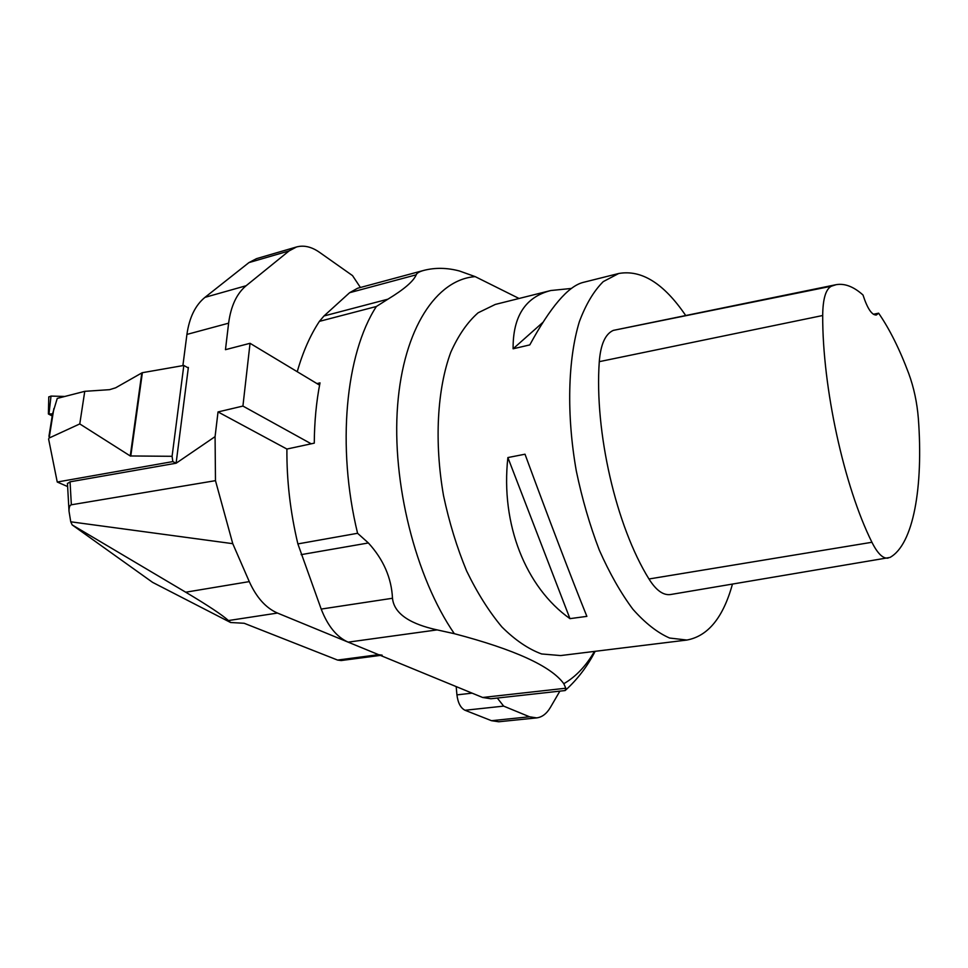 <?xml version="1.0" encoding="UTF-8"?>
<svg xmlns="http://www.w3.org/2000/svg" width="968" height="968" viewBox="0 0 968 968"><rect width="100%" height="100%" fill="white"/><g stroke="black" fill="none" stroke-linecap="round" stroke-linejoin="round"><path stroke-width="1.45" d="M732.437 584.176C723.217 617.524 708.031 636.145 686.893 640.042L669.614 638.033C657.453 632.733 645.208 623.126 632.878 609.223C620.754 592.961 609.562 573.237 599.277 550.042C589.802 525.273 582.143 498.931 576.311 471.005C566.377 414.74 567.829 359.515 579.36 321.691C585.882 304.291 593.856 290.92 603.282 281.591L618.685 273.508C641.481 269.455 663.758 283.358 685.489 315.205M625.643 647.568L560.641 655.566L541.62 653.957C528.346 649.08 515.121 640.09 501.932 626.986C489.058 611.631 477.284 592.948 466.612 570.938C456.896 547.416 449.2 522.345 443.538 495.713C434.148 442.013 437.161 388.979 450.798 352.219C458.396 335.255 467.508 322.114 478.131 312.785L495.289 304.436L550.828 290.521L571.398 288.452M618.685 273.508L582.905 282.474C567.998 286.419 550.296 307.231 529.798 344.898L513.101 348.795C512.834 316.403 525.406 296.982 550.828 290.521M625.534 647.592L686.893 640.042M507.885 457.561L525.007 454.21C547.573 515.69 572.524 580.981 586.874 616.362L569.958 618.649C525.83 587.394 500.444 524.414 507.885 457.561L569.958 618.649M873.366 314.273L878.629 313.184C889.544 329.011 899.587 349.121 908.734 373.515C913.877 387.587 917.083 402.603 918.354 418.551C923.436 486.662 913.526 544.439 889.967 557.447L670.558 594.534C663.286 595.55 656.098 590.359 648.971 578.985C616.168 526.205 594.352 431.813 599.277 361.657C600.644 344.354 605.327 333.936 613.313 330.391L835.82 284.737M542.806 322.441L513.101 348.795M888.08 558.125C882.937 558.778 877.54 553.49 871.926 542.274C844.048 486.299 822.437 387.575 822.691 315.507C822.86 298.991 825.728 289.238 831.294 286.238L836.122 284.677C844.713 283.188 853.667 286.625 862.996 294.998C867.376 308.477 871.805 315.157 876.294 315.024L878.629 313.184M297.878 543.907L357.579 533.283L368.385 542.963C383.473 559.504 391.508 577.944 392.488 598.26C394.521 618.225 420.536 626.223 437.113 629.89L454.331 633.689C514.661 649.528 551.155 666.202 563.799 683.698L565.796 688.224L565.167 690.547L490.885 698.751L482.645 697.48L348.165 642.147C336.791 637.113 327.801 626.09 321.195 609.078L297.878 543.907C290.315 512.06 286.649 480.43 286.903 449.043L314.273 443.15C314.418 421.721 316.33 401.635 320.009 382.868L316.972 383.594M519.066 298.483L475.191 276.63L459.534 271.016C447.156 267.712 435.298 267.483 423.948 270.362C419.386 271.584 416.809 273.073 416.216 274.803C413.517 281.252 404.079 289.372 387.902 299.185L376.358 306.505L319.404 321.364L323.977 315.979L349.617 292.699L357.555 288.258L423.681 270.435M297.236 371.712C302.851 352.013 310.244 335.231 319.404 321.364M491.478 720.688L529.532 716.78L536.647 717.893L498.762 721.765L491.478 720.688L465.039 710.27C460.647 708.044 457.937 702.913 456.932 694.879L472.118 693.149M456.182 686.602L456.932 694.879M559.891 691.116L550.453 707.33C546.69 713.706 542.08 717.227 536.647 717.893M529.532 716.78L503.65 706.12L465.039 710.27M497.298 698.037L503.65 706.12M52.514 414.062L57.257 398.405L84.76 391.326L109.59 389.668L115.64 387.805L142.175 372.728L183.823 365.456L172.086 456.303L172.824 461.591L176.14 463.212L215.077 436.629L218.03 411.932L242.92 406.064L250.047 343.301L225.459 349.678L228.617 323.179L186.921 334.42L182.892 365.614M53.857 408.581L49.162 438.02L79.775 423.923L130.257 455.964L172.086 456.303M84.76 391.326L79.775 423.923M49.162 438.02L49.223 434.608M67.627 486.565L57.245 482.028L172.824 461.591M48.581 438.928L57.245 482.028M188.3 367.961L183.823 365.456M52.575 413.893L48.4 413.989L52.211 415.962M51.014 396.081L48.775 396.965L51.014 396.081L64.868 396.444L51.014 396.081L48.993 413.796M228.46 620.548L230.59 622.509L152.593 582.361L72.189 524.922L70.749 521.8L69.03 511.298C68.97 507.317 69.744 505.151 71.354 504.788L215.477 480.66L232.768 543.677L249.272 581.611C256.496 597.546 265.897 608.025 277.477 613.059L228.46 620.548C222.023 614.789 207.769 605.339 185.711 592.21L249.272 581.611M187.659 367.598L188.373 367.416L176.14 462.946M286.903 449.043L218.03 411.932M215.077 436.629L215.477 480.66M380.376 655.396L341.184 660.539L337.566 660.067L378.585 654.67L277.477 613.059M378.585 654.67L382.13 655.167M67.457 483.637L70.047 481.822L176.14 463.212M186.921 334.42C189.329 317.552 195.342 305.198 204.974 297.358L246.138 285.729L289.069 250.93L248.921 262.606L204.974 297.358M248.921 262.606L256.532 258.637L296.51 246.973L289.069 250.93M72.189 524.922L185.711 592.21M232.768 543.677L70.749 521.8M337.566 660.067L244.166 623.271L230.59 622.509M296.51 246.973C303.867 244.989 311.514 246.755 319.44 252.273L352.534 275.614L360.411 287.496M246.138 285.729C236.712 293.594 230.88 306.07 228.617 323.179M250.047 343.301L319.561 385.155M311.2 443.804L242.92 406.064M831.294 286.238L613.313 330.391M871.926 542.274L648.971 578.985M822.691 315.507L599.277 361.657M482.645 697.48L565.796 688.224M323.977 315.979L387.902 299.185M416.216 274.803L349.617 292.699M437.113 629.89L348.165 642.147M321.195 609.078L392.488 598.26M368.385 542.963L301.133 554.64M357.579 533.283C336.465 446.478 345.697 353.683 376.358 306.505M563.799 683.698C575.791 676.789 586.003 666.032 594.449 651.416M475.191 276.63C436.749 279.377 403.596 328.116 397.63 405.265C391.592 482.245 415.538 577.412 454.331 633.689M130.257 455.964L141.824 372.934M130.765 456.134L142.381 372.692M70.047 481.822L71.354 504.788M595.151 651.319C587.443 666.311 577.545 679.294 565.457 690.257M52.526 413.989L48.969 436.205M48.4 413.989L48.775 396.832M69.03 511.298L67.445 483.334"/></g></svg>

